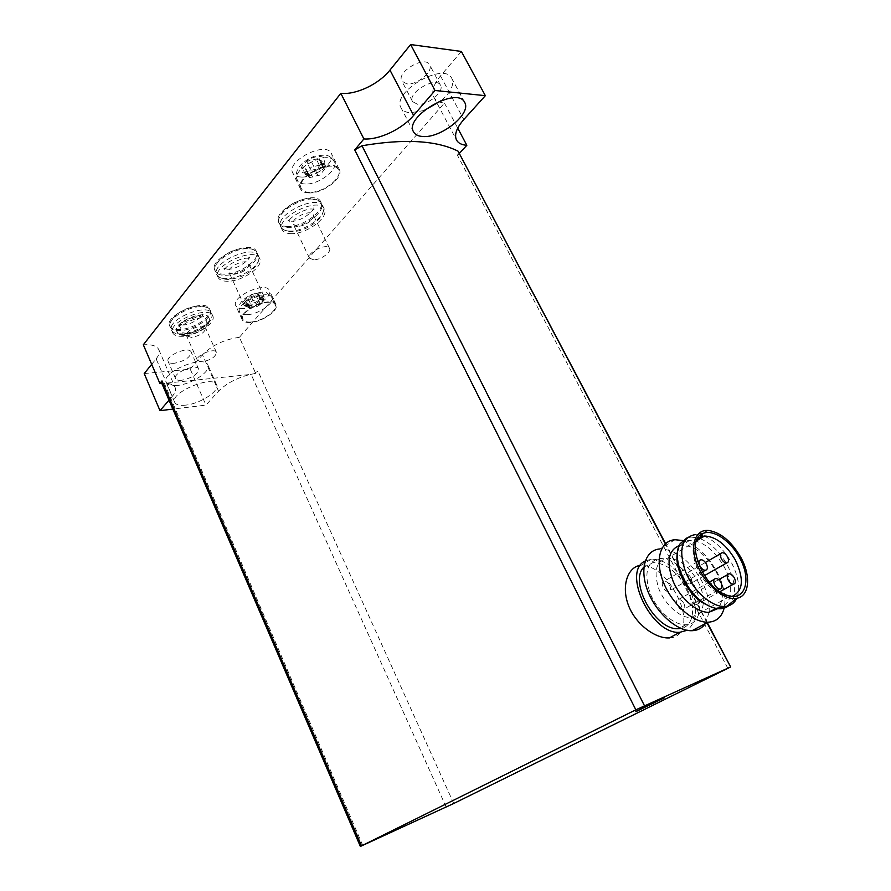 <?xml version="1.0" encoding="UTF-8"?>
<svg xmlns="http://www.w3.org/2000/svg" width="891" height="891" viewBox="0 0 891 891"><rect width="100%" height="100%" fill="white"/><g stroke="black" fill="none" stroke-linecap="round" stroke-linejoin="round"><path stroke-width="0.67" stroke-dasharray="4.46 3.34" d="M288.083 226.481C283.227 226.437 280.086 225.078 278.683 222.405C271.365 210.231 315.704 188.614 320.782 201.901C325.75 210.22 303.196 226.982 288.083 226.481M312.429 199.049C298.362 198.292 276.422 213.439 278.772 222.115L279.228 223.563C280.632 226.236 283.761 227.584 288.628 227.617C303.742 228.118 326.306 211.356 321.339 203.059L320.482 201.8L312.429 199.049M225.044 274.161C219.643 274.283 216.212 272.947 214.776 270.162C208.037 258.479 251.897 238.844 256.408 251.496C260.807 259.158 239.924 274.116 225.044 274.161M247.152 248.678C233.275 248.478 212.904 262.021 214.898 269.973L215.288 271.31C216.736 274.083 220.155 275.419 225.557 275.286C240.436 275.23 261.33 260.283 256.942 252.632L256.174 251.462C254.447 249.569 251.44 248.645 247.152 248.678M180.238 329.481C174.58 329.793 171.072 328.612 169.691 325.939C163.766 315.392 205.932 297.705 209.708 309.099C213.45 315.782 194.372 328.868 180.238 329.481M200.096 306.671C186.865 307.039 168.21 318.978 169.858 325.917L170.17 327.042C171.551 329.715 175.059 330.884 180.706 330.561C194.851 329.948 213.94 316.862 210.198 310.191L209.574 309.199C207.881 307.306 204.718 306.471 200.096 306.671M258.412 300.545L262.177 296.269L258.613 295.645L258.769 294.353L251.139 296.536L248.043 298.396L244.334 302.74L247.965 303.352L247.821 304.599L255.372 302.439L258.412 300.545L260.261 304.555L258.368 300.456M318.521 167.062L323.177 161.316L319.379 160.28L319.591 158.164L310.859 160.458C308.72 160.458 307.495 161.249 307.206 162.83C307.473 164.1 306.493 165.325 304.254 166.494L302.584 168.599L306.459 169.635L306.27 171.673L314.924 169.39C317.018 169.379 318.221 168.599 318.521 167.062L321.506 173.121L326.173 167.397L324.803 167.029L321.796 160.937M253.412 373.841L250.093 374.487L253.412 373.841L257.978 371.124L255.75 373.541L253.412 373.841M151.693 364.33L156.148 358.828L172.286 396.35C175.182 392.931 176.14 390.002 175.159 387.552C173.968 384.979 170.738 383.542 165.481 383.241L250.093 374.487C236.728 377.94 226.214 383.486 218.562 391.149L205.955 405.115L172.854 409.103M669.375 637.9C686.538 637.444 687.885 615.358 676.369 594.342C666.279 575.72 654.629 566.008 641.409 565.206M461.371 51.455L440.51 75.891C433.438 84.545 431.233 91.684 433.917 97.308C435.777 100.616 439.274 102.532 444.42 103.044L239.378 337.321L255.75 373.541M444.42 103.044L457.718 128.104M727.88 668.395L457.506 155.39L459.511 153.219M457.506 155.39L458.787 151.838M161.471 382.573L161.783 383.275M645.229 560.996L651.377 559.147C665.477 559.481 677.917 568.881 688.676 587.347C698.154 607.462 697.631 621.773 687.106 630.293M643.915 567.077L652.903 562.622C665.633 562.945 676.848 571.432 686.56 588.093C696.428 606.114 693.966 626.362 680.913 628.389M697.787 581.255C707.331 598.507 704.168 617.563 691.048 617.563C680.045 618.087 664.864 604.577 658.794 588.706C653.27 570.942 656.199 560.773 667.582 558.2C678.942 558.579 689.01 566.264 697.787 581.255M669.587 585.209C671.123 588.784 670.723 590.878 668.384 591.49C663.806 591.98 659.585 581.177 664.33 581.166C666.323 581.244 668.072 582.591 669.587 585.209M683.865 603.441C685.424 607.094 685.023 609.221 682.662 609.823C678.084 610.246 673.952 599.365 678.697 599.42C680.646 599.52 682.372 600.868 683.865 603.441M697.263 598.507C698.822 602.093 698.455 604.187 696.161 604.777C691.706 605.212 687.54 594.486 692.173 594.531L697.263 598.507M690.904 577.836C692.418 581.322 692.073 583.36 689.846 583.95C685.457 584.451 681.203 573.893 685.758 573.871C687.685 573.949 689.4 575.274 690.904 577.836M732.224 596.302L724.027 595.834C703.456 590.8 684.455 550.126 697.163 539.311M704.246 536.215C714.972 540.748 724.06 549.613 731.522 562.8C738.728 576.8 740.466 588.628 736.723 598.284M686.905 537.93L690.982 537.073L695.036 534.611L700.449 535.068M701.395 535.291L703.879 536.07M700.181 538.654C710.895 543.165 719.961 551.997 727.39 565.15C735.164 580.487 736.512 592.949 731.422 602.55M690.982 537.073L697.943 537.908M677.505 552.331L679.655 546.551C682.005 542.742 685.413 540.659 689.879 540.325C702.609 540.87 714.025 549.669 724.127 566.743C735.131 586.345 731.957 607.952 717.188 607.773L710.74 606.782M679.176 545.604L681.838 545.169C694.568 545.671 705.939 554.402 715.952 571.387C723.971 587.626 724.561 600.044 717.734 608.653M682.695 540.514C696.116 544.78 707.532 555.204 716.954 571.81C723.949 585.276 726.343 597.382 724.127 608.141M674.955 539.723L659.83 548.956C675.523 549.368 689.422 559.904 701.529 580.564C707.365 591.769 709.893 602.294 709.113 612.139M709.102 612.306L705.304 623.622M693.588 584.095C704.224 603.341 700.627 624.725 685.858 624.736C673.529 625.326 656.578 610.246 649.873 592.537C643.781 572.713 647.1 561.352 659.83 558.445C672.56 558.802 683.809 567.355 693.588 584.095M663.661 698.154L640.172 709.359M661.222 698.767L639.538 709.281L661.222 698.767M664.285 697.252L635.628 711.141L664.285 697.252M185.718 405.127C179.681 405.773 176.017 404.848 174.703 402.342C169.212 392.764 213.394 374.354 216.613 384.823C220.032 390.826 200.241 403.734 185.718 405.127M172.286 396.35L169.012 400.159M239.378 337.321C224.332 339.415 212.047 345.229 202.502 354.785L218.562 391.149M144.208 373.563L190.24 369.152L205.955 405.115M190.24 369.152L202.502 354.785M156.148 358.828C158.966 355.297 159.845 352.223 158.787 349.606C156.927 345.875 151.771 344.26 143.317 344.772M243.856 308.453C239.545 308.654 236.85 307.707 235.759 305.624C230.624 296.826 266.064 280.899 269.427 290.477C272.78 296.224 255.75 308.119 243.856 308.453M301.169 177.031C296.903 176.852 294.108 175.505 292.783 172.999C285.599 161.104 326.217 140.533 331.374 153.486C336.353 161.739 315.202 178.044 301.169 177.031M174.246 363.294C170.949 363.55 168.922 362.949 168.165 361.479C164.98 355.776 189.126 345.819 191.119 351.978C190.518 357.258 184.894 361.033 174.246 363.294M406.753 83.843L401.819 81.059C396.072 72.115 425.241 54.952 429.585 64.787C433.85 71.369 416.843 85.436 406.753 83.843M424.094 110.529L410.15 112.778C405.706 112.377 402.699 110.762 401.139 107.945C390.882 92.341 444.219 61.089 451.815 78.43C454.332 84.723 450.935 92.04 441.602 100.405M417.445 104.247L412.555 101.585C406.942 92.909 436.312 75.746 440.51 85.313C444.676 91.706 427.491 105.673 417.445 104.247M177.209 385.447C171.172 386.003 167.475 384.99 166.127 382.384C160.469 372.405 204.484 354.184 207.881 365.032C211.39 371.28 191.754 384.255 177.209 385.447M181.619 380.279C178.311 380.568 176.295 380.012 175.56 378.586C172.453 373.073 196.677 363.027 198.593 369.019C197.936 374.175 192.267 377.929 181.619 380.279M309.366 192.356C305.301 192.222 302.639 190.986 301.403 188.658C294.665 177.543 333.68 157.818 338.48 169.936C343.146 177.632 322.754 193.169 309.366 192.356M308.887 192.935C304.633 192.801 301.849 191.509 300.557 189.059C293.507 177.454 334.292 156.827 339.315 169.49C344.182 177.543 322.887 193.781 308.887 192.935M324.803 167.029L322.386 166.383L322.598 164.278L313.855 166.595C311.716 166.606 310.502 167.397 310.202 168.956C310.458 170.226 309.478 171.451 307.239 172.62L305.557 174.714L309.433 175.727L309.233 177.743L317.887 175.449C319.98 175.427 321.183 174.658 321.506 173.121M250.638 322.041C246.529 322.275 243.967 321.417 242.942 319.479C238.131 311.282 272.123 295.968 275.241 304.922C278.393 310.268 261.999 321.606 250.638 322.041M250.248 322.486C245.949 322.731 243.265 321.829 242.207 319.791C237.173 311.226 272.713 295.222 275.965 304.577C279.262 310.179 262.132 322.03 250.248 322.486M260.261 304.555L257.221 306.437L249.658 308.62L249.803 307.384L246.183 306.782L249.903 302.45L253.011 300.59L260.629 298.396L260.473 299.677L264.026 300.289L260.205 304.466M182.143 333.824C177.309 334.136 174.001 333.301 172.219 331.318L171.618 330.338C165.715 319.88 207.926 302.149 211.668 313.465L211.991 314.556C213.573 321.517 195.396 333.189 182.143 333.824M202.257 361.835L197.401 360.398C194.761 355.754 214.753 347.278 216.424 352.313C215.867 356.723 211.145 359.897 202.257 361.835M191.498 337.411L186.598 335.829C183.869 330.973 203.761 322.587 205.531 327.832L205.687 328.489C204.262 332.933 199.528 335.907 191.498 337.411M187.065 333.68L180.728 332.232C173.545 325.493 206.745 311.516 206.868 321.205C204.874 327.465 198.27 331.619 187.065 333.68M185.707 335.339C181.196 335.606 178.4 334.693 177.309 332.588C172.62 324.246 206.456 310.012 209.452 319.034C212.426 324.302 197.045 334.804 185.707 335.339M185.105 333.969C180.595 334.236 177.799 333.323 176.708 331.207C172.008 322.843 205.832 308.62 208.839 317.664C211.824 322.943 196.443 333.457 185.105 333.969M183.223 336.275C177.565 336.62 174.068 335.473 172.698 332.833C166.829 322.408 209.051 304.666 212.771 315.937C216.48 322.542 197.345 335.606 183.223 336.275M227.105 278.683C222.572 278.816 219.409 277.892 217.593 275.887L216.847 274.74C210.142 263.146 254.058 243.477 258.524 256.051L258.925 257.343C260.84 265.351 240.993 278.549 227.105 278.683M249.012 307.406L244.301 305.769C241.305 300.612 262.121 291.246 264.115 296.848C263.569 301.949 258.535 305.468 249.012 307.406M233.899 274.372L229.121 272.535C225.991 267.066 246.662 257.8 248.789 263.703C248.377 269.026 243.41 272.579 233.899 274.372M228.274 281.244C222.873 281.389 219.453 280.086 218.028 277.335C211.345 265.785 255.283 246.105 259.726 258.624C264.092 266.197 243.143 281.111 228.274 281.244M290.266 231.07C286.278 231.059 283.427 230.134 281.712 228.285L280.888 227.049C273.604 214.965 317.998 193.325 323.032 206.523L323.489 207.937C325.738 216.691 304.366 231.448 290.266 231.07M313.766 259.838L309.455 258.145C306.214 252.766 327.287 242.508 329.525 248.4C331.764 252.03 320.86 259.905 313.766 259.838M297.705 226.292L293.339 224.409C289.943 218.707 310.848 208.527 313.231 214.731C315.57 218.573 304.833 226.526 297.705 226.292M291.502 233.665C286.646 233.654 283.527 232.317 282.124 229.678C274.874 217.638 319.301 195.998 324.313 209.14C329.225 217.359 306.604 234.088 291.502 233.665M247.887 305.791C236.438 306.549 247.319 293.662 258.724 293.139C270.051 292.582 259.036 305.245 247.887 305.791M306.181 173.266C293.284 172.988 306.894 155.892 319.724 156.538C332.432 157.128 318.677 173.834 306.181 173.266M706.953 622.742L665.31 543.833M453.742 803.482L257.978 371.124M362.726 845.414L164.334 383.364M446.179 807.079L251.106 374.376M440.51 75.891L463.799 119.539M305.312 184.003C301.247 183.858 298.574 182.588 297.327 180.227C290.522 168.967 329.436 149.276 334.314 161.538C339.025 169.323 318.722 184.905 305.312 184.003M324.48 169.502L321.484 163.432M317.887 175.449L314.924 169.39M312.641 177.12L309.689 171.05M309.311 177.019L306.337 170.927M306.972 175.081L303.998 168.978M307.239 172.62L304.254 166.494M310.202 168.956L307.206 162.83M313.855 166.595L310.859 160.458M319.167 164.913L316.16 158.787M322.52 165.047L319.513 158.932M247.275 314.679C243.165 314.891 240.592 314.011 239.568 312.039C234.701 303.731 268.637 288.461 271.811 297.516C274.996 302.951 258.646 314.311 247.275 314.679M262.633 301.815L260.785 297.794M257.221 306.437L255.372 302.439M252.688 307.996L250.85 303.987M249.714 308.175L247.876 304.154M247.509 307.005L245.66 302.962M247.564 305.268L245.716 301.225M249.925 302.506L248.077 298.452M253.011 300.59L251.139 296.536M257.588 299.02L255.728 294.966M260.573 298.864L258.713 294.821M262.745 300.067L260.885 296.035M321.339 203.059L320.782 201.901M279.228 223.563L278.683 222.405M256.942 252.632L256.408 251.496M215.288 271.31L214.776 270.162M210.198 310.191L209.708 309.099M170.17 327.042L169.691 325.939M707.265 622.575L665.566 543.599M651.377 559.147L641.409 565.195M696.517 540.848L667.582 558.2M729.451 596.647L691.048 617.563M724.027 595.834L727.802 595.478M708.69 530.479L697.686 534.645M679.655 546.551L680.178 543.655M689.879 540.325L681.838 545.169M717.188 607.773L716.03 608.397M659.83 558.445L652.903 562.622M685.858 624.736L679.911 627.955M722.278 552.698L720.763 553.578M705.427 562.466L685.758 573.871M704.447 575.631L689.846 583.95M729.172 573.759L727.613 574.639M718.636 579.673L692.173 594.531M719.917 591.669L696.161 604.777M715.818 578.504L714.181 579.428M709.325 582.157L678.697 599.42M717.934 590.276L682.662 609.823M701.028 559.748L699.39 560.706M697.642 561.72L664.33 581.166M702.264 572.044L668.384 591.49M158.787 349.606L175.159 387.552M433.917 97.308L456.56 140.121M464.656 102.398L451.815 78.43M413.58 131.901L401.139 107.945M440.51 85.313L429.585 64.787M412.555 101.585L401.819 81.059M216.613 384.823L207.881 365.032M174.703 402.342L166.127 382.384M198.593 369.019L191.119 351.978M175.56 378.586L168.165 361.479M301.403 188.658L297.327 180.227C296.046 176.295 296.079 172.899 297.427 170.014C298.084 167.631 302.784 160.903 314.2 156.304C331.207 153.33 329.369 156.916 334.314 161.538L338.48 169.936M339.315 169.49L331.374 153.486M300.557 189.059L292.783 172.999M309.233 177.743L306.27 171.673M309.433 175.727L306.459 169.635M305.557 174.714L302.584 168.599M322.598 164.278L319.591 158.164M322.386 166.383L319.379 160.28M326.173 167.397L323.177 161.316M242.942 319.479L239.568 312.039C238.699 308.498 238.755 306.003 239.724 304.555C240.993 301.403 244.758 298.106 250.995 294.631C267.712 290.188 265.351 291.635 271.811 297.516L275.241 304.922M275.965 304.577L269.427 290.477M242.207 319.791L235.759 305.624M260.283 304.599L258.446 300.59M249.658 308.62L247.821 304.599M249.803 307.384L247.965 303.352M246.183 306.782L244.334 302.74M249.992 302.606L248.132 298.552M249.903 302.45L248.043 298.396M260.629 298.396L258.769 294.353M260.473 299.677L258.613 295.645M264.026 300.289L262.177 296.269M169.858 325.917C168.733 322.742 174.38 313.788 186.074 308.965C197.724 304.087 208.015 306.315 209.574 309.199M182.443 325.026C192.489 325.182 205.376 314.144 202.613 313.944C201.967 315.124 202.357 315.982 203.772 316.505C200.531 312.084 176.708 323.288 179.325 326.808C180.038 325.705 179.67 324.836 178.233 324.201L182.443 325.026M172.219 331.318C175.215 333.958 179.269 335.016 184.381 334.504C194.695 334.214 213.383 323.656 211.991 314.556M216.424 352.313L205.531 327.832M197.401 360.398L186.598 335.829M205.687 328.489L206.868 321.205M186.987 336.397L180.728 332.232M209.452 319.034L208.839 317.664M177.309 332.588L176.708 331.207M212.771 315.937L211.668 313.465M172.698 332.833L171.618 330.338M214.898 269.973C213.673 266.609 217.092 261.553 225.167 254.815C233.854 248.99 248.288 245.014 256.174 251.462M227.617 269.238C238.153 269.928 252.376 257.009 249.035 257.02C248.422 258.056 248.778 258.813 250.093 259.303C246.406 254.403 221.837 266.877 224.888 270.608C225.534 269.594 225.2 268.826 223.875 268.302L227.617 269.238M217.593 275.887C220.667 278.538 224.632 279.685 229.455 279.329C236.327 278.515 242.196 276.611 247.041 273.582C250.282 272 259.526 264.616 258.925 257.343M264.115 296.848L248.789 263.703M244.301 305.769L229.121 272.535M259.726 258.624L258.524 256.051M218.028 277.335L216.847 274.74M278.772 222.115C277.446 218.518 280.888 213.105 289.096 205.854C297.717 199.695 312.229 195.307 320.482 201.8M291.056 221.213C302.673 222.037 316.873 207.737 313.354 207.959C312.763 208.928 313.109 209.63 314.378 210.076C310.369 205.13 286.234 218.117 288.985 222.438C289.608 221.491 289.274 220.779 288.016 220.3L291.056 221.213M281.712 228.285C284.641 230.747 288.305 231.872 292.705 231.66C307.05 231.148 325.003 218.418 323.489 207.937M329.525 248.4L313.231 214.731M309.455 258.145L293.339 224.409M324.313 209.14L323.032 206.523M282.124 229.678L280.888 227.049"/><path stroke-width="1.34" d="M665.566 543.599L458.097 151.192C436.467 140.355 404.436 138.55 362.013 145.756L354.741 149.922L363.896 138.94C378.953 140.11 402.053 129.173 413.602 115.418L435.008 90.503L485.339 95.671L463.799 119.539C456.482 127.981 454.065 134.842 456.56 140.121C458.308 143.217 461.738 144.943 466.839 145.289L457.718 128.104M730.342 667.058L635.84 709.815L360.365 846.45L453.742 803.482L730.676 666.947L706.953 622.742M640.506 565.295C628.055 566.865 621.116 585.276 628.2 604.666C635.127 623.967 655.308 638.892 669.375 637.9M459.511 153.219L466.839 145.289M361.49 845.86L161.995 380.891L159.879 383.442L143.317 344.772L340.83 93.332L363.896 138.94M161.995 380.891L161.471 382.573L360.365 846.45M664.541 697.753L635.884 711.642L664.541 697.753M687.106 630.293L679.878 632.287C651.689 635.194 621.317 571.387 645.229 560.996M680.913 628.389L678.652 628.634C655.887 631.162 628.389 581.823 643.915 567.077M697.163 539.311L700.059 537.184L704.569 536.014C715.93 536.594 726.176 544.557 735.298 559.904C744.252 578.994 743.228 591.123 732.224 596.302M739.541 557.699C751.792 579.083 745.544 601.47 727.802 595.478C703.801 589.575 684.177 540.481 702.498 533.742C712.31 528.441 730.364 540.28 739.541 557.699M740.766 557.276C751.202 575.831 749.531 596.413 736.657 598.307C724.405 600.779 705.059 584.507 697.308 564.961C689.333 545.426 695.18 529.065 708.69 530.479C720.808 532.54 731.5 541.472 740.766 557.276M736.723 598.284C734.674 602.672 731.4 605.312 726.9 606.214L724.305 606.47C711.23 606.894 692.864 590.332 685.313 571.131C678.374 549.691 681.626 537.518 695.036 534.611M700.449 535.068L701.395 535.291M731.422 602.55C728.827 606.526 725.029 608.598 720.062 608.765C715.094 608.809 709.748 606.916 704.024 603.084C684.366 590.488 671.135 556.775 680.178 543.655L686.905 537.93M697.943 537.908L700.181 538.654M710.74 606.782L702.052 602.439C686.315 592.214 674.03 566.843 677.505 552.331M717.734 608.653L708.802 612.317C696.985 612.752 680.624 598.685 673.206 581.545C666.145 562.332 668.139 550.348 679.176 545.604M724.127 608.141C721.799 617.062 716.409 621.751 707.955 622.208C692.786 622.753 671.714 603.831 663.238 581.801C654.573 559.782 660.409 540.637 674.955 539.723L682.695 540.514M705.304 623.622C702.186 628.122 697.764 630.483 692.029 630.717C676.859 631.351 655.976 612.685 647.724 590.856C639.259 569.037 645.273 549.97 659.83 548.956M727.502 556.808C725.942 554.18 724.205 552.81 722.278 552.698C720.095 553.255 719.794 555.316 721.387 558.869C722.935 561.497 724.673 562.867 726.599 562.989C728.805 562.433 729.105 560.361 727.502 556.808M734.351 577.88C732.814 575.263 731.088 573.893 729.172 573.759C726.911 574.316 726.599 576.432 728.225 580.086C729.762 582.703 731.489 584.073 733.404 584.218C735.676 583.661 735.999 581.545 734.351 577.88M721.075 582.669C719.527 580.03 717.767 578.638 715.818 578.504C713.491 579.072 713.134 581.222 714.782 584.942C716.319 587.581 718.068 588.973 720.028 589.118C722.378 588.55 722.724 586.401 721.075 582.669M706.374 563.936C704.803 561.263 703.021 559.871 701.028 559.748C698.722 560.316 698.377 562.433 699.981 566.086C701.551 568.759 703.333 570.162 705.316 570.285C707.643 569.717 707.989 567.589 706.374 563.936M640.172 709.359L663.661 698.154M169.012 400.159L160.001 410.662L172.854 409.103M161.783 383.275L159.879 383.442M422.479 136.479C418.057 136.156 415.095 134.63 413.58 131.901C403.612 116.877 457.373 85.614 464.656 102.398C471.929 113.658 440.6 138.584 422.479 136.479M151.693 364.33L144.208 373.563L160.001 410.662M340.83 93.332C355.977 95.003 378.82 84.2 389.968 70.088L413.602 115.418M485.339 95.671L461.371 51.455L410.651 44.55L435.008 90.503M410.651 44.55L389.968 70.088M441.602 100.405L424.094 110.529M644.449 705.694L362.013 145.756M665.31 543.833L458.097 151.192M635.84 709.815L354.741 149.922M730.676 666.947L707.265 622.575M679.878 632.287L669.386 637.934M704.569 536.014L696.517 540.848M700.059 537.184L702.498 533.742M736.657 598.307L726.9 606.214M724.305 606.47L720.062 608.765M702.052 602.439L704.024 603.084M716.03 608.397L708.802 612.317M707.955 622.208L692.029 630.717M679.911 627.955L678.652 628.634M720.763 553.578L705.427 562.466M726.599 562.989L704.447 575.631M727.613 574.639L718.636 579.673M733.404 584.218L719.917 591.669M714.181 579.428L709.325 582.157M720.028 589.118L717.934 590.276M699.39 560.706L697.642 561.72M705.316 570.285L702.264 572.044"/></g></svg>
